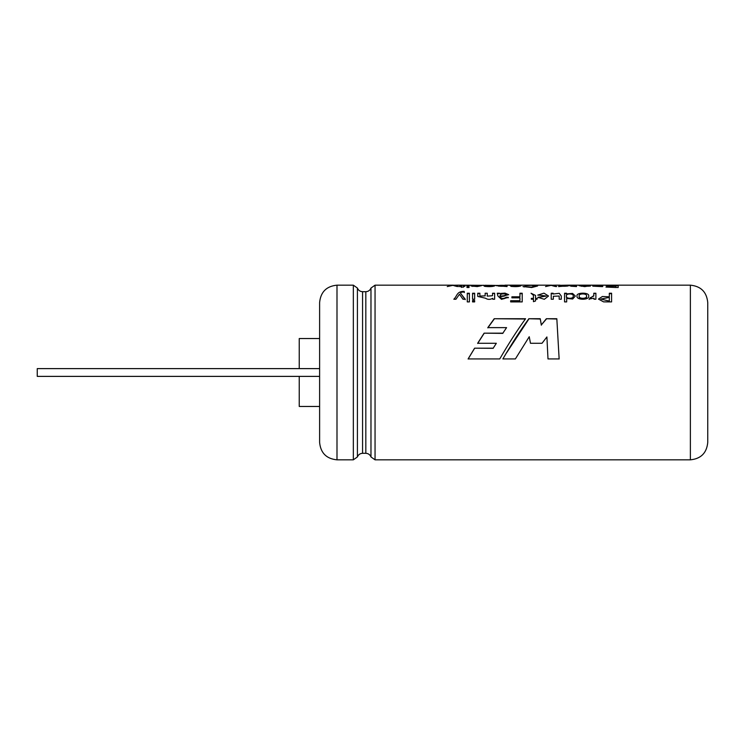 <?xml version="1.0" encoding="UTF-8"?>
<svg xmlns="http://www.w3.org/2000/svg" width="745" height="745" viewBox="0 0 745 745"><rect width="100%" height="100%" fill="white"/><g stroke="black" fill="none" stroke-linecap="round" stroke-linejoin="round"><path stroke-width="1.12" d="M577.03 296.035C575.82 292.217 589.891 292.217 588.671 296.035C589.863 300.282 575.96 300.319 577.03 296.091L577.03 296.035M461.379 285.549L461.379 286.294C462.282 285.689 461.583 285.372 459.302 285.326L459.022 285.233C465.541 285.13 462.962 285.54 463.455 286.294L464.982 286.294L463.455 286.564L463.446 285.558M461.379 287.039L463.455 287.151L463.455 286.564M461.379 287.421L461.379 286.564L459.302 286.564L461.379 286.564M555.817 285.167L560.072 285.167L558.713 285.465L558.713 286.564L569.487 285.689L560.808 285.307L568.277 285.167L690.373 285.167L690.373 459.833L375.052 459.833L375.052 285.167L453.305 285.167L447.242 286.564L452.783 285.354L458.445 286.564L453.789 285.233L457.579 285.177M467.273 301.902L467.273 293.232L469.387 293.232L469.387 301.902L467.273 301.902M485.153 293.232L485.153 295.849L479.873 296.082L479.882 293.232L477.768 293.232L477.759 296.426L485.479 298.214C487.724 299.714 490.154 299.741 492.762 298.289L492.762 299.229L494.643 299.229L494.643 293.232L492.529 293.232L492.529 295.709L487.249 296.156L487.258 293.232L485.153 293.232L487.258 293.232M499.448 293.232L497.241 293.232L497.874 295.942L501.478 299.341L508.323 297.348L506.265 297.208C503.583 298.996 501.497 298.875 500.007 296.855L508.686 294.657L505.026 293.12L497.613 293.67M508.323 297.767L506.265 297.628C503.573 299.397 501.487 299.285 500.007 297.274L500.007 296.855M519.936 296.808L519.936 293.232L522.217 293.232L522.217 301.902L510.651 301.902L510.651 300.729L519.936 300.729L519.936 297.842L511.899 297.842L511.899 296.808L519.936 296.808L511.899 297.227M539.808 295.253L546.374 296.044L537.937 297.302L544.297 299.294L548.534 296.026L543.98 293.148L537.732 295.122L539.808 295.253M533.457 299.229L531.343 299.229L531.343 298.354L533.457 298.354L533.448 295.365L531.045 293.241L535.553 295.439L535.562 298.354L537.117 298.354L537.117 299.229L535.562 299.229L535.562 300.952L533.457 301.678L533.457 299.229M561.292 299.229L561.283 296.044L559.234 293.306L553.107 294.014L553.107 293.232L551.216 293.232L551.216 299.229L553.339 299.229L553.339 296.259L559.178 296.044L559.178 299.229L561.292 299.229M566.517 293.232L564.561 293.232L564.561 301.902L566.675 301.902L566.675 298.456L572.691 298.996L575.345 296.035L572.523 293.409L566.517 293.903L566.517 293.232M525.57 318.73L494.214 318.73L487.817 327.632L506.581 327.632L502.866 333.164L484.11 333.164L477.666 343.277L496.338 343.277L493.209 348.185L474.602 348.185L468.111 358.932L499.755 358.932C508.36 344.06 516.965 330.659 525.57 318.73M609.317 296.398L609.317 293.232L611.589 293.232L611.589 301.902L603.58 301.874L598.468 299.09L602.388 296.501L609.317 296.817M595.888 299.229L593.989 299.229L593.989 298.214L589.146 299.015L593.802 295.579L593.784 293.232L595.888 293.232L595.888 299.229M469.043 287.505L469.043 287.002L466.966 287.002L466.966 287.505L469.043 287.505L466.966 287.505M466.966 286.564L466.966 285.233L469.043 285.233L469.043 286.564L466.966 286.564M472.851 285.521L479.305 285.689L471.017 285.996L477.247 286.583L481.447 285.689L472.851 285.521M483.403 285.233L484.837 286.397C489.093 286.788 492.24 286.657 494.289 286.005L492.277 285.968C489.633 286.462 487.575 286.434 486.113 285.884L494.652 285.4L484.026 285.661M486.113 286.359L486.113 285.884L494.652 285.4L485.936 285.307L485.936 285.791L485.554 285.233M504.989 285.484L457.514 285.167M507.066 285.177L504.989 285.177M504.989 285.298L496.459 285.698L507.066 286.564L507.066 285.167L551.607 285.167L545.554 286.564L551.077 285.354L556.757 286.564L552.101 285.233L555.891 285.177M511.796 285.233L509.645 285.233L511.135 286.406C515.382 286.778 518.52 286.648 520.532 286.005L518.511 285.968C515.857 286.462 513.808 286.434 512.364 285.884L520.885 285.4L510.241 285.717M512.355 285.959L520.885 285.4L511.796 285.717M524.908 285.67L531.241 285.326L535.301 285.987L531.539 287.104L522.953 286.564L531.762 287.523L537.592 285.987L531.511 285.233L524.908 285.67M615.929 287.505L605.955 287.076L618.182 287.505L618.182 285.233L605.573 285.233M615.929 287.076L615.929 286.154L606.57 286.154L615.929 285.875L615.929 285.335L605.573 285.335M464.34 292.096L464.126 291.351C456.536 291.314 457.318 296.054 453.835 299.229L455.949 299.229L459.46 294.256L462.971 299.229L465.234 299.229L460.494 293.223C460.876 292.263 462.161 291.891 464.34 292.096M474.658 301.902L472.544 301.902L472.544 300.514L474.658 300.514L474.658 301.902M474.658 299.229L474.658 293.232L472.544 293.232L472.544 299.229L474.658 299.229M592.796 285.233L592.983 286.164L600.87 286.564L602.742 286.564L602.742 285.233L600.666 285.233C601.792 285.503 600.815 285.856 597.741 286.303C594.678 285.894 593.718 285.54 594.873 285.233L592.796 285.233L592.796 286.164M594.864 286.136L594.873 285.447M579.07 285.689L584.713 286.611L590.375 285.68L585.784 285.223L579.135 285.456L588.187 285.633L579.079 285.735M574.47 285.419L574.47 285.233C575.792 285.642 574.507 285.959 570.633 286.182L576.546 286.564L576.546 285.233L574.47 285.233L574.47 286.071M529.248 336.721L530.468 343.277L542.015 343.277L546.904 336.954L547.994 358.932L559.141 358.932L556.832 318.73L546.364 318.73L541.336 324.922L540.246 318.73L528.838 318.73C520.187 330.659 511.536 344.06 502.884 358.932L515.382 358.932L529.248 336.721M690.373 459.833C700.924 458.799 706.716 453.007 707.75 442.456L707.75 302.545C706.716 291.993 700.924 286.201 690.373 285.167M319.614 442.456L319.614 302.545C320.648 291.993 326.44 286.201 336.991 285.167L336.991 459.833C326.44 458.799 320.648 453.007 319.614 442.456M559.141 359.006L556.832 318.73M556.832 319.028L546.364 318.73M546.364 319.028L541.336 324.922M541.336 325.192L540.246 318.73M540.246 319.028L528.838 318.73M528.838 319.028L506.6 352.813M576.546 285.717L574.479 285.717M560.631 285.689C559.653 285.186 568.51 285.205 567.336 285.708C568.351 286.453 559.625 286.443 560.631 285.698L560.631 286.182M589.5 286.136L588.066 286.136L588.187 285.633M581.249 286.303L581.249 285.819C583.484 286.453 585.756 286.453 588.066 285.819L581.249 285.819M588.066 286.303L588.066 285.819M602.742 285.717L600.693 285.717M594.864 285.717L592.834 285.717M474.658 293.67L472.544 293.67M474.658 300.915L472.544 300.514M464.34 292.543L464.126 291.351M465.234 299.639L460.494 293.223M618.182 285.717L615.929 285.717M555.621 286.564L552.576 285.773M524.107 286.993L525.15 286.471M518.743 286.453L518.511 285.968M512.355 285.586L518.054 285.326L512.364 285.884M518.678 285.912L518.054 285.326M498.591 285.698C497.362 285.186 506.246 285.177 505.185 285.68C506.302 286.425 497.567 286.49 498.591 285.698L498.591 286.182M485.554 285.717L484.017 285.717M492.501 286.453L492.277 285.968M486.131 285.875L491.812 285.326L486.131 285.689M492.417 285.428L491.812 285.326M472.74 286.443L473.028 285.95M469.043 285.717L466.966 285.717M595.888 293.67L593.784 293.232M593.802 296.007L589.882 297.981M589.882 298.391L589.146 299.425M609.317 301.12L600.833 299.052L609.317 301.12M609.317 300.729L609.317 297.413L600.833 299.052M611.589 293.67L609.317 293.67M525.355 319.028L494.214 318.73M494.214 319.028L487.817 327.884M502.866 333.164L506.581 327.632M502.866 333.387L484.11 333.164M484.11 333.387L477.666 343.445M493.209 348.185L496.338 343.277M493.209 348.315L474.602 348.185M474.602 348.315L468.111 359.006M566.517 293.67L564.561 293.67M566.461 296.035L566.461 295.961C565.39 293.241 574.293 293.334 573.175 296.035C574.367 299.015 565.371 299.015 566.461 296.035M573.175 296.035L573.175 296.463C574.358 299.425 565.38 299.425 566.461 296.463L566.461 295.961M553.107 293.67L551.216 293.67M537.117 298.764L535.562 298.354M531.343 298.764L533.457 298.354M546.364 296.044L539.985 297.143M539.985 297.562L537.937 297.721M510.651 301.12L519.936 300.729M522.217 293.67L519.936 293.67M500.016 296.473L500.016 296.044C504.216 296.026 506.134 295.355 505.79 294.061C501.99 293.502 500.063 294.173 500.016 296.044L500.016 296.473C504.197 296.454 506.125 295.793 505.79 294.489M506.423 295.141L505.79 294.061M477.815 293.67L479.882 293.232M494.643 293.67L492.529 293.232M469.387 293.67L467.273 293.67M457.318 286.564L454.254 285.773M579.2 296.026C578.12 293.241 587.591 293.251 586.501 296.035C587.628 299.006 578.195 299.09 579.2 296.054L579.2 296.473C578.185 299.462 587.582 299.453 586.501 296.463L586.501 296.035M319.614 368.617L37.25 368.617L37.25 376.383L319.614 376.383M319.614 338.537L299.239 338.537L299.239 368.617M299.239 376.383L299.239 406.463L319.614 406.463M336.991 459.833L353.335 459.833L353.335 285.167L336.991 285.167M353.335 459.833L357.414 456.946L357.414 288.054L353.335 285.167M365.823 453.305L365.823 291.695C368.309 291.565 370.023 290.354 370.973 288.054L370.973 456.946C370.023 454.646 368.309 453.435 365.823 453.305L362.564 453.305L362.564 291.695C360.077 291.565 358.364 290.354 357.414 288.054M362.564 453.305C360.077 453.435 358.364 454.646 357.414 456.946M365.823 291.695L362.564 291.695M370.973 456.946L375.052 459.833M370.973 288.054L375.052 285.167M486.113 286.136L484.148 286.136M574.47 285.81L574.47 285.326L574.47 285.81M558.703 285.94L558.703 285.465M558.713 286.657L558.713 286.173M567.336 285.708L567.336 286.192M560.631 285.652L560.072 285.652M590.319 286.164L590.319 285.68M600.675 286.089L600.675 285.614L600.675 286.089M594.882 285.884L594.882 285.4L594.882 285.884M592.796 285.801L592.796 285.316L592.796 285.801M535.292 286.462L535.292 285.987M512.337 286.434L512.337 285.959M520.895 285.903L520.895 285.419M507.066 285.652L505.185 285.652L505.185 286.164M494.661 285.903L494.661 285.419M486.122 285.605L486.122 286.089M492.436 285.912L492.436 285.428M479.305 286.173L479.305 285.689M463.455 286.471L463.455 285.987M461.379 286.629L461.379 286.154"/></g></svg>
